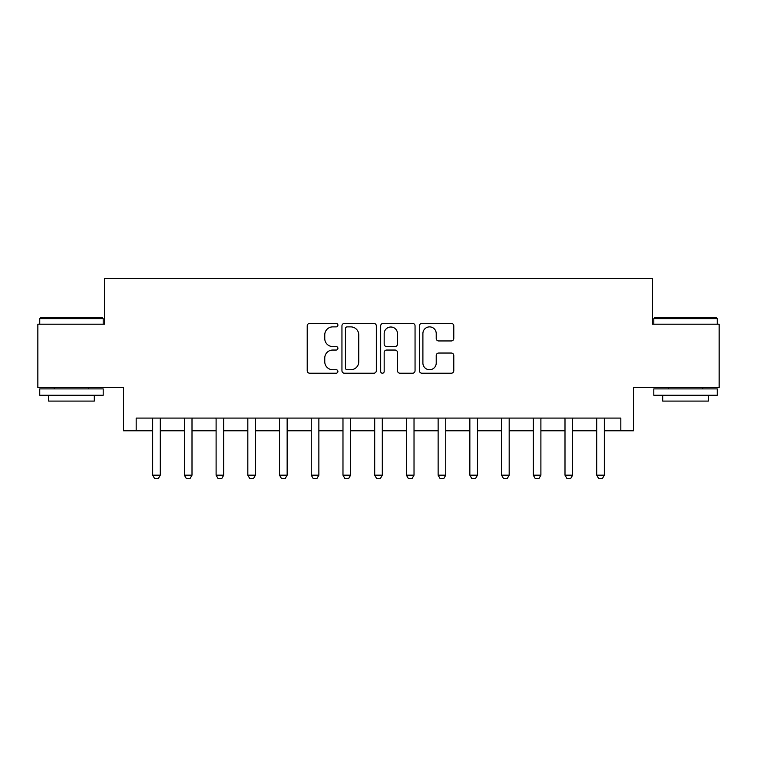 <?xml version="1.0" encoding="UTF-8"?>
<svg xmlns="http://www.w3.org/2000/svg" width="757" height="757" viewBox="0 0 757 757"><rect width="100%" height="100%" fill="white"/><g stroke="black" fill="none" stroke-linecap="round" stroke-linejoin="round"><path stroke-width="1.14" d="M337.906 325.141A1.741 1.741 0 0 0 336.155 323.4L309.698 323.4A2.489 2.489 0 0 0 307.21 325.888L307.21 370.722A2.489 2.489 0 0 0 309.698 373.21L336.155 373.21A1.741 1.741 0 0 0 337.906 371.469A1.741 1.741 0 0 0 336.155 369.728L332.73 369.728A7.967 7.967 0 0 1 324.762 361.751L324.762 358.014A7.967 7.967 0 0 1 332.73 350.046L336.155 350.046A1.741 1.741 0 0 0 337.906 348.305A1.741 1.741 0 0 0 336.155 346.564L332.73 346.564A7.967 7.967 0 0 1 324.762 338.587L324.762 334.859A7.967 7.967 0 0 1 332.73 326.882L336.155 326.882A1.741 1.741 0 0 0 337.906 325.141M451.286 340.953A2.489 2.489 0 0 0 453.784 338.464L453.784 325.888A2.489 2.489 0 0 0 451.286 323.4L421.895 323.4A2.489 2.489 0 0 0 419.406 325.888L419.406 370.722A2.489 2.489 0 0 0 421.895 373.21L451.286 373.21A2.489 2.489 0 0 0 453.784 370.722L453.784 355.525A2.489 2.489 0 0 0 451.286 353.036L438.71 353.036A2.489 2.489 0 0 0 436.221 355.525L436.221 363.057A6.662 6.662 0 0 1 429.56 369.728A6.662 6.662 0 0 1 422.898 363.057L422.898 333.544A6.662 6.662 0 0 1 429.56 326.882A6.662 6.662 0 0 1 436.221 333.544L436.221 338.464A2.489 2.489 0 0 0 438.71 340.953L451.286 340.953M136.175 430.771L136.175 418.082L620.825 418.082L620.825 430.771L633.514 430.771L633.514 387.631L719.15 387.631L719.15 324.195L652.543 324.195L652.543 278.529L104.457 278.529L104.457 324.195L37.85 324.195L37.85 387.631L123.486 387.631L123.486 430.771L152.668 430.771M376.324 325.888A2.489 2.489 0 0 0 373.826 323.4L344.444 323.4A2.489 2.489 0 0 0 341.946 325.888L341.946 370.722A2.489 2.489 0 0 0 344.444 373.21L373.826 373.21A2.489 2.489 0 0 0 376.324 370.722L376.324 325.888M383.174 323.4L412.556 323.4A2.489 2.489 0 0 1 415.054 325.888L415.054 370.722A2.489 2.489 0 0 1 412.556 373.21L399.98 373.21A2.489 2.489 0 0 1 397.491 370.722L397.491 352.535A2.489 2.489 0 0 0 395.003 350.046L386.657 350.046A2.489 2.489 0 0 0 384.168 352.535L384.168 371.469A1.741 1.741 0 0 1 382.427 373.21A1.741 1.741 0 0 1 380.676 371.469L380.676 325.888A2.489 2.489 0 0 1 383.174 323.4M160.285 430.771L184.386 430.771M192.004 430.771L216.105 430.771M223.712 430.771L247.823 430.771M255.431 430.771L279.541 430.771M287.149 430.771L311.259 430.771M318.867 430.771L342.978 430.771M350.586 430.771L374.696 430.771M382.304 430.771L406.414 430.771M414.022 430.771L438.133 430.771M445.741 430.771L469.851 430.771M477.459 430.771L501.569 430.771M509.177 430.771L533.288 430.771M540.895 430.771L564.996 430.771M572.614 430.771L596.715 430.771M604.332 430.771L620.825 430.771M347.179 326.882A1.741 1.741 0 0 0 345.438 328.633L345.438 367.978A1.741 1.741 0 0 0 347.179 369.728L350.794 369.728A7.967 7.967 0 0 0 358.761 361.751L358.761 334.859A7.967 7.967 0 0 0 350.794 326.882L347.179 326.882M397.491 333.676A6.662 6.662 0 0 0 390.83 327.005A6.662 6.662 0 0 0 384.168 333.676L384.168 344.066A2.489 2.489 0 0 0 386.657 346.564L395.003 346.564A2.489 2.489 0 0 0 397.491 344.066L397.491 333.676M160.56 418.082L160.399 418.583A2.536 2.536 0 0 0 160.285 419.35L160.285 475.178L158.374 478.471L154.57 478.471L152.668 475.178L152.668 419.35A2.536 2.536 0 0 0 152.545 418.583L152.394 418.082M152.668 475.178L160.285 475.178M192.278 418.082L192.117 418.583A2.536 2.536 0 0 0 192.004 419.35L192.004 475.178L190.092 478.471L186.288 478.471L184.386 475.178L184.386 419.35A2.536 2.536 0 0 0 184.263 418.583L184.112 418.082M184.386 475.178L192.004 475.178M223.996 418.082L223.835 418.583A2.536 2.536 0 0 0 223.712 419.35L223.712 475.178L221.81 478.471L218.007 478.471L216.105 475.178L216.105 419.35A2.536 2.536 0 0 0 215.982 418.583L215.83 418.082M216.105 475.178L223.712 475.178M255.715 418.082L255.554 418.583A2.536 2.536 0 0 0 255.431 419.35L255.431 475.178L253.529 478.471L249.725 478.471L247.823 475.178L247.823 419.35A2.536 2.536 0 0 0 247.7 418.583L247.548 418.082M247.823 475.178L255.431 475.178M287.433 418.082L287.272 418.583A2.536 2.536 0 0 0 287.149 419.35L287.149 475.178L285.247 478.471L281.443 478.471L279.541 475.178L279.541 419.35A2.536 2.536 0 0 0 279.418 418.583L279.257 418.082M279.541 475.178L287.149 475.178M40.518 317.855L102.432 317.855L103.189 318.621L39.752 318.621L40.518 317.855M71.47 395.249L39.752 395.249L39.752 388.899L103.189 388.899L103.189 395.249L71.47 395.249M94.303 395.249L94.303 401.087L48.637 401.087L48.637 395.249M654.568 317.855L716.482 317.855L717.248 318.621L653.811 318.621L654.568 317.855M685.53 395.249L653.811 395.249L653.811 388.899L717.248 388.899L717.248 395.249L685.53 395.249M708.363 395.249L708.363 401.087L662.697 401.087L662.697 395.249M319.151 418.082L318.99 418.583A2.536 2.536 0 0 0 318.867 419.35L318.867 475.178L316.965 478.471L313.161 478.471L311.259 475.178L311.259 419.35A2.536 2.536 0 0 0 311.136 418.583L310.976 418.082M311.259 475.178L318.867 475.178M350.87 418.082L350.709 418.583A2.536 2.536 0 0 0 350.586 419.35L350.586 475.178L348.684 478.471L344.88 478.471L342.978 475.178L342.978 419.35A2.536 2.536 0 0 0 342.855 418.583L342.694 418.082M342.978 475.178L350.586 475.178M382.588 418.082L382.427 418.583A2.536 2.536 0 0 0 382.304 419.35L382.304 475.178L380.402 478.471L376.598 478.471L374.696 475.178L374.696 419.35A2.536 2.536 0 0 0 374.573 418.583L374.412 418.082M374.696 475.178L382.304 475.178M414.306 418.082L414.145 418.583A2.536 2.536 0 0 0 414.022 419.35L414.022 475.178L412.12 478.471L408.316 478.471L406.414 475.178L406.414 419.35A2.536 2.536 0 0 0 406.291 418.583L406.13 418.082M406.414 475.178L414.022 475.178M446.024 418.082L445.864 418.583A2.536 2.536 0 0 0 445.741 419.35L445.741 475.178L443.839 478.471L440.035 478.471L438.133 475.178L438.133 419.35A2.536 2.536 0 0 0 438.01 418.583L437.849 418.082M438.133 475.178L445.741 475.178M477.743 418.082L477.582 418.583A2.536 2.536 0 0 0 477.459 419.35L477.459 475.178L475.557 478.471L471.753 478.471L469.851 475.178L469.851 419.35A2.536 2.536 0 0 0 469.728 418.583L469.567 418.082M469.851 475.178L477.459 475.178M509.452 418.082L509.3 418.583A2.536 2.536 0 0 0 509.177 419.35L509.177 475.178L507.275 478.471L503.471 478.471L501.569 475.178L501.569 419.35A2.536 2.536 0 0 0 501.446 418.583L501.285 418.082M501.569 475.178L509.177 475.178M541.17 418.082L541.018 418.583A2.536 2.536 0 0 0 540.895 419.35L540.895 475.178L538.993 478.471L535.19 478.471L533.288 475.178L533.288 419.35A2.536 2.536 0 0 0 533.165 418.583L533.004 418.082M533.288 475.178L540.895 475.178M572.888 418.082L572.737 418.583A2.536 2.536 0 0 0 572.614 419.35L572.614 475.178L570.712 478.471L566.908 478.471L564.996 475.178L564.996 419.35A2.536 2.536 0 0 0 564.883 418.583L564.722 418.082M564.996 475.178L572.614 475.178M604.606 418.082L604.455 418.583A2.536 2.536 0 0 0 604.332 419.35L604.332 475.178L602.43 478.471L598.626 478.471L596.715 475.178L596.715 419.35A2.536 2.536 0 0 0 596.601 418.583L596.44 418.082M596.715 475.178L604.332 475.178M39.752 324.195L39.752 318.621M54.22 388.899L54.22 387.631M88.73 388.899L88.73 387.631M103.189 324.195L103.189 318.621M653.811 324.195L653.811 318.621M668.27 388.899L668.27 387.631M702.78 388.899L702.78 387.631M717.248 324.195L717.248 318.621"/></g></svg>
